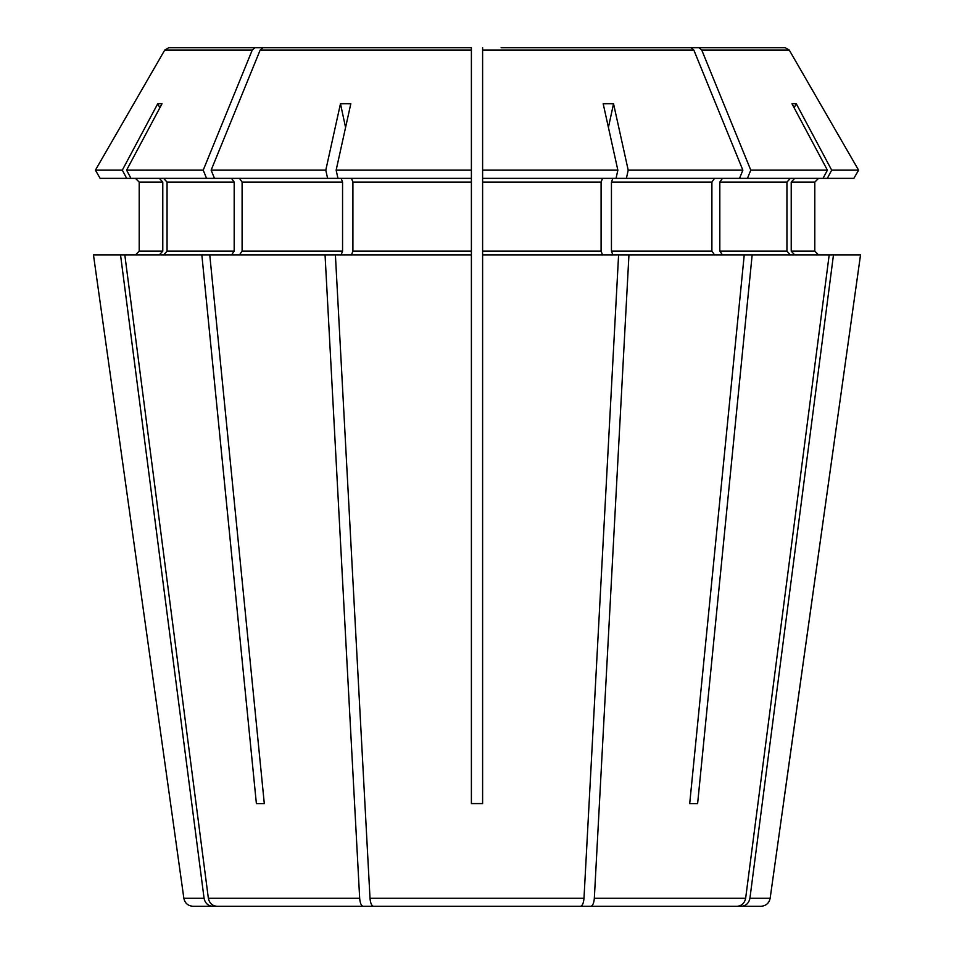 <?xml version="1.0" encoding="UTF-8"?>
<svg xmlns="http://www.w3.org/2000/svg" width="954" height="954" viewBox="0 0 954 954"><rect width="100%" height="100%" fill="white"/><g stroke="black" fill="none" stroke-linecap="round" stroke-linejoin="round"><path stroke-width="1.43" d="M345.575 127.454L340.471 103.736L325.791 170.158L327.604 178.362L471.395 178.362L471.395 803.542L482.605 803.542L482.605 473.267M341.127 178.362L342.558 182.095L342.558 251.152L341.127 254.885M471.395 803.542L471.395 254.885L325.052 254.885L359.67 898.263C360.099 903.164 361.28 905.847 363.2 906.3L404.591 906.3M327.604 178.362L130.972 178.362L126.596 170.158L162.025 103.736A341.115 113.764 -121.3 0 0 157.744 103.736L122.315 170.158L95.4 170.158L100.134 178.362L130.972 178.362M239.466 178.362L242.101 182.095L242.101 251.152L239.466 254.885M325.052 254.885L209.761 254.885L264.306 803.638L256.387 803.638L264.306 803.638M209.761 254.885L201.843 254.885L256.387 803.638M201.843 254.885L124.807 254.885L208.354 898.263C209.415 903.164 212.265 905.847 216.904 906.3L363.2 906.3M444.946 47.7L168.81 47.7L164.768 50.037L95.4 170.158L100.134 178.362M255.112 47.7L252.261 50.037L203.214 170.158L126.596 170.158M203.214 170.158L206.565 178.362M163.611 178.362L167.057 182.095L167.057 251.152L163.611 254.885M231.548 178.362L234.183 182.095L234.183 251.152L231.548 254.885M122.315 170.158L126.679 178.362M135.468 178.362L139.201 182.095L139.201 251.152L135.468 254.885L139.201 251.152L139.201 182.095L135.468 178.362M159.33 178.362L162.776 182.095L162.776 251.152L159.33 254.885M124.807 254.885L93.468 254.885L170.599 803.638L93.468 254.885M120.526 254.885L204.073 898.263C205.134 903.164 207.984 905.847 212.611 906.3L193.09 906.3C187.974 905.871 184.885 903.188 183.848 898.263L170.599 803.638M437.266 47.7L168.81 47.7M252.261 50.037L164.768 50.037L95.4 170.158M452.864 47.7L263.042 47.7L471.395 47.7L471.395 178.362L471.395 170.158L336.142 170.158L337.954 178.362M501.136 47.7L785.19 47.7L789.232 50.037L858.6 170.158L831.685 170.158L827.321 178.362L482.605 178.362L482.605 449M482.605 55.165L482.605 178.362L482.605 47.7L482.605 50.037L693.82 50.037L742.868 170.158L628.209 170.158L626.396 178.362M794.67 178.362L791.224 182.095L814.799 182.095L818.532 178.362L814.799 182.095L814.799 251.152L818.532 254.885L814.799 251.152L791.224 251.152L794.67 254.885M749.927 898.263L770.152 898.263L860.532 254.885L833.474 254.885L749.927 898.263C748.866 903.164 746.016 905.847 741.389 906.3L662.159 906.3M783.401 803.638L860.532 254.885M770.152 898.263C769.115 903.188 766.026 905.871 760.91 906.3L741.389 906.3M509.054 47.7L698.888 47.7L701.739 50.037L750.786 170.158L747.435 178.362M858.6 170.158L853.866 178.362L858.6 170.158L789.232 50.037L785.19 47.7L698.888 47.7M794.145 107.802L796.256 103.736A341.115 113.764 121.3 0 0 791.975 103.736L827.404 170.158L750.786 170.158M796.256 103.736L831.685 170.158M853.866 178.362L827.321 178.362M791.224 182.095L791.224 251.152M752.157 254.885L697.612 803.638L689.694 803.638L744.239 254.885L833.474 254.885M722.452 178.362L719.817 182.095L719.817 251.152L722.452 254.885M790.389 178.362L786.943 182.095L786.943 251.152L790.389 254.885M829.193 254.885L745.646 898.263C744.585 903.164 741.735 905.847 737.096 906.3L549.409 906.3M689.694 803.638L697.612 803.638M744.239 254.885L628.948 254.885L594.33 898.263C593.901 903.164 592.72 905.847 590.8 906.3M690.958 47.7L693.82 50.037M608.425 127.454L613.529 103.736A341.115 274.657 145.8 0 0 603.178 103.736L617.858 170.158L482.605 170.158M613.529 103.736L628.209 170.158M742.868 170.158L739.517 178.362M612.873 178.362L611.442 182.095L611.442 251.152L612.873 254.885M714.534 178.362L711.899 182.095L711.899 251.152L714.534 254.885M471.395 803.638L482.605 803.638L482.605 254.885L628.948 254.885M617.858 170.158L616.045 178.362M602.523 178.362L601.092 182.095L601.092 251.152L602.523 254.885M336.142 170.158L350.822 103.736A341.115 274.657 -145.8 0 0 340.471 103.736M471.395 55.165L471.395 170.158M471.395 47.7L263.042 47.7L260.18 50.037L211.132 170.158L214.483 178.362M325.791 170.158L211.132 170.158M351.477 178.362L352.908 182.095L352.908 251.152L351.477 254.885M370.009 898.263C370.45 903.164 371.631 905.847 373.551 906.3L580.449 906.3C582.369 905.847 583.55 903.164 583.991 898.263L370.009 898.263L335.403 254.885M471.395 449L471.395 473.267M618.597 254.885L583.991 898.263M212.611 906.3L291.841 906.3M159.855 107.802L157.744 103.736M827.404 170.158L823.028 178.362M342.558 182.095L242.101 182.095M342.558 251.152L242.101 251.152M359.67 898.263L208.354 898.263M234.183 182.095L167.057 182.095M234.183 251.152L167.057 251.152M162.776 182.095L139.201 182.095M162.776 251.152L139.201 251.152M204.073 898.263L183.848 898.263M789.232 50.037L701.739 50.037M786.943 182.095L719.817 182.095M786.943 251.152L719.817 251.152M745.646 898.263L594.33 898.263M711.899 182.095L611.442 182.095M711.899 251.152L611.442 251.152M601.092 182.095L482.605 182.095M601.092 251.152L482.605 251.152M471.395 50.037L260.18 50.037M471.395 182.095L352.908 182.095M471.395 251.152L352.908 251.152"/></g></svg>
